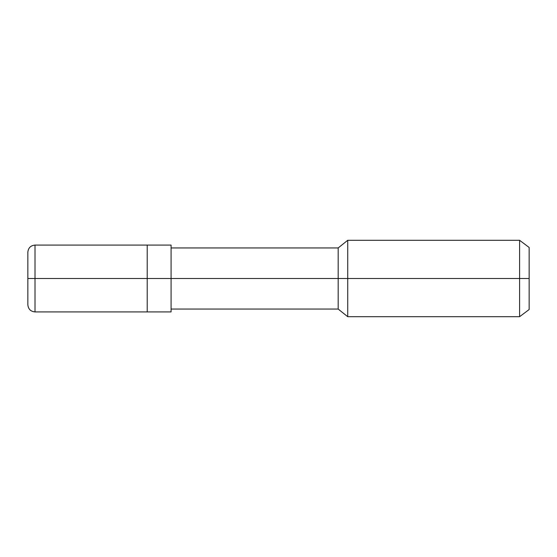 <?xml version="1.0" encoding="UTF-8"?>
<svg xmlns="http://www.w3.org/2000/svg" width="557" height="557" viewBox="0 0 557 557"><rect width="100%" height="100%" fill="white"/><g stroke="black" fill="none" stroke-linecap="round" stroke-linejoin="round"><path stroke-width="0.84" d="M27.85 278.5L27.85 304.756L27.85 278.5L35.014 278.5L35.014 311.92L35.014 278.5L35.014 311.92L35.014 278.5L147.208 278.5L147.208 311.92L147.208 245.08L147.208 278.5L35.014 278.5L35.014 245.08L35.014 278.5L27.85 278.5L27.85 252.244L27.85 278.5M35.014 278.5L35.014 245.08L35.014 278.5M147.208 278.5L147.208 311.92L147.208 278.5L171.076 278.5L171.076 311.92L171.076 278.5L171.076 311.92L171.076 278.5L338.176 278.5L338.176 309.058L338.176 278.5L338.176 309.058L338.176 278.5L347.728 278.5L347.728 316.696L347.728 278.5L347.728 316.696L347.728 278.5L519.604 278.5L519.604 316.696L519.604 278.5L519.604 316.696L519.604 278.5L529.15 278.5L529.15 309.532L529.15 247.468L529.15 278.5L519.604 278.5L519.604 240.304L519.604 278.5L347.728 278.5L347.728 240.304L347.728 278.5L338.176 278.5L338.176 247.942L338.176 278.5L171.076 278.5L171.076 245.08L171.076 278.5L147.208 278.5L147.208 245.08L147.208 278.5M338.176 278.5L338.176 247.942L338.176 278.5M347.728 278.5L347.728 240.304L347.728 278.5M519.604 278.5L519.604 240.304L519.604 278.5M171.076 311.92L35.014 311.92C30.663 311.495 28.275 309.107 27.85 304.756M171.076 245.08L35.014 245.08C30.663 245.505 28.275 247.893 27.85 252.244M171.076 309.058L338.176 309.058L347.728 316.696L519.604 316.696L529.15 309.532M171.076 247.942L338.176 247.942L347.728 240.304L519.604 240.304L529.15 247.468"/></g></svg>
